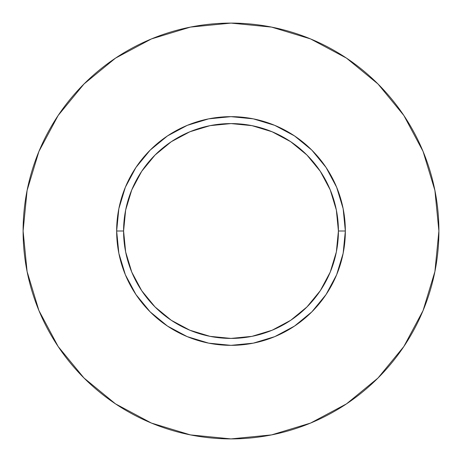 <?xml version="1.0" encoding="UTF-8"?>
<svg xmlns="http://www.w3.org/2000/svg" width="462" height="462" viewBox="0 0 462 462"><rect width="100%" height="100%" fill="white"/><g stroke="black" fill="none" stroke-linecap="round" stroke-linejoin="round"><path stroke-width="0.69" d="M338.415 231L345.345 231A114.345 114.345 0 0 1 231 345.345A114.345 114.345 0 0 1 116.655 231L123.585 231A107.415 107.415 0 0 1 231 123.585A107.415 107.415 0 0 1 338.415 231A107.415 107.415 0 0 1 231 338.415A107.415 107.415 0 0 1 123.585 231L125.647 251.957L131.762 272.106L141.69 290.679L155.047 306.953L171.321 320.31L189.894 330.238L210.043 336.353L231 338.415L251.957 336.353L272.106 330.238L290.679 320.31L306.953 306.953L320.31 290.679L330.238 272.106L336.353 251.957L338.415 231L336.353 210.043L330.238 189.894L320.31 171.321L306.953 155.047L290.679 141.69L272.106 131.762L251.957 125.647L231 123.585L210.043 125.647L189.894 131.762L171.321 141.69L155.047 155.047L141.69 171.321L131.762 189.894L125.647 210.043L123.585 231L116.655 231L118.85 208.691L125.358 187.243L135.926 167.475L150.144 150.144L167.475 135.926L187.243 125.358L208.691 118.85L231 116.655L253.309 118.85L274.757 125.358L294.525 135.926L311.856 150.144L326.074 167.475L336.642 187.243L343.151 208.691L345.345 231L343.151 253.309L336.642 274.757L326.074 294.525L311.856 311.856L294.525 326.074L274.757 336.642L253.309 343.151L231 345.345L208.691 343.151L187.243 336.642L167.475 326.074L150.144 311.856L135.926 294.525L125.358 274.757L118.85 253.309L116.655 231A114.345 114.345 0 0 1 231 116.655A114.345 114.345 0 0 1 345.345 231L338.415 231M23.1 231A207.9 207.9 0 0 1 231 23.1A207.9 207.9 0 0 1 438.9 231A207.9 207.9 0 0 1 231 438.9A207.9 207.9 0 0 1 23.1 231L27.096 271.558L38.924 310.562L58.137 346.506L83.992 378.008L115.494 403.863L151.438 423.077L190.442 434.904L231 438.9L271.558 434.904L310.562 423.077L346.506 403.863L378.008 378.008L403.863 346.506L423.077 310.562L434.904 271.558L438.9 231L434.904 190.442L423.077 151.438L403.863 115.494L378.008 83.992L346.506 58.137L310.562 38.924L271.558 27.096L231 23.1L190.442 27.096L151.438 38.924L115.494 58.137L83.992 83.992L58.137 115.494L38.924 151.438L27.096 190.442L23.1 231M403.863 115.494L378.008 83.992L346.558 58.177M115.494 58.137L83.992 83.992L58.177 115.442M58.137 346.506L83.992 378.008L115.442 403.823M346.506 403.863L378.008 378.008L403.823 346.558"/></g></svg>
